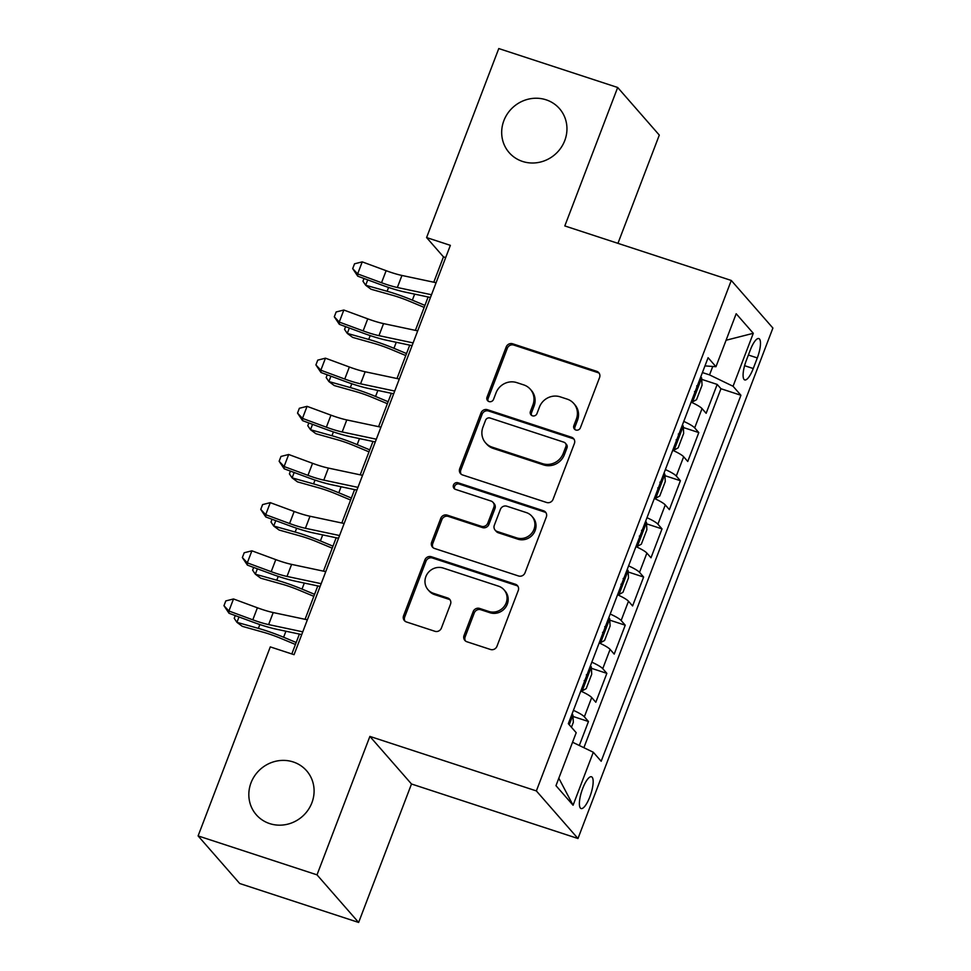 <?xml version="1.0" encoding="UTF-8"?>
<svg xmlns="http://www.w3.org/2000/svg" width="971" height="971" viewBox="0 0 971 971"><rect width="100%" height="100%" fill="white"/><g stroke="black" fill="none" stroke-linecap="round" stroke-linejoin="round"><path stroke-width="1.46" d="M575.864 430.019A3.593 3.386 -41.2 0 0 580.391 427.786L599.568 377.561A5.122 4.843 -41.2 0 0 596.704 371.31L512.664 343.783A5.122 4.843 -41.2 0 0 506.194 346.987L487.017 397.212A3.593 3.386 -41.2 0 0 489.02 401.581A3.593 3.386 -41.2 0 0 493.547 399.348L496.035 392.842A16.398 15.5 -41.2 0 1 516.754 382.61L523.757 384.904A16.398 15.5 -41.2 0 1 530.324 389.237A16.398 15.5 -41.2 0 1 532.921 404.931L530.433 411.425A3.593 3.386 -41.2 0 0 532.436 415.806A3.593 3.386 -41.2 0 0 536.975 413.561L539.451 407.067A16.398 15.5 -41.2 0 1 560.17 396.836L567.173 399.13A16.398 15.5 -41.2 0 1 573.752 403.451A16.398 15.5 -41.2 0 1 576.337 419.144L573.861 425.638A3.593 3.386 -41.2 0 0 575.864 430.019M293.23 761.956A33.427 31.582 -41.2 0 0 254.985 775.344A33.427 31.582 -41.2 0 0 256.295 814.778A33.427 31.582 -41.2 0 0 269.695 823.602A33.427 31.582 -41.2 0 0 307.941 810.215A33.427 31.582 -41.2 0 0 306.618 770.78A33.427 31.582 -41.2 0 0 293.23 761.956M546.078 99.807A33.427 31.582 -41.2 0 0 507.833 113.182A33.427 31.582 -41.2 0 0 509.156 152.617A33.427 31.582 -41.2 0 0 522.544 161.441A33.427 31.582 -41.2 0 0 560.789 148.065A33.427 31.582 -41.2 0 0 559.478 108.618A33.427 31.582 -41.2 0 0 546.078 99.807M589.87 796.778A16.713 4.77 108.1 0 0 591.473 776.776A16.713 4.77 108.1 0 0 582.673 788.537A16.713 4.77 108.1 0 0 581.071 808.54A16.713 4.77 108.1 0 0 589.87 796.778M464.041 635.507A5.122 4.843 -41.2 0 0 466.905 641.758L490.476 649.478A5.122 4.843 -41.2 0 0 496.958 646.285L518.259 590.502A5.122 4.843 -41.2 0 0 515.395 584.251L431.355 556.735A5.122 4.843 -41.2 0 0 424.873 559.927L403.572 615.711A5.122 4.843 -41.2 0 0 406.436 621.962L434.923 631.284A5.122 4.843 -41.2 0 0 441.392 628.091L450.508 604.217A5.122 4.843 -41.2 0 0 447.643 597.966L433.527 593.342A13.715 12.963 -41.2 0 1 428.029 589.725A13.715 12.963 -41.2 0 1 427.495 573.545A13.715 12.963 -41.2 0 1 443.177 568.047L498.511 586.168A13.715 12.963 -41.2 0 1 503.998 589.785A13.715 12.963 -41.2 0 1 504.544 605.965A13.715 12.963 -41.2 0 1 488.85 611.463L479.625 608.441A5.122 4.843 -41.2 0 0 473.156 611.633L464.041 635.507L465.17 636.794A5.122 4.843 -41.2 0 0 465.473 640.994M369.878 736.406L317.007 874.847L198.096 835.91L239.716 883.513L358.627 922.45L411.498 783.998L577.976 838.519L536.356 790.916L369.878 736.406L411.498 783.998M617.957 243.345L659.297 135.09L617.677 87.487L564.806 225.94L731.284 280.461L536.356 790.916M617.677 87.487L498.766 48.55L426.585 237.567L443.456 256.866L433.782 282.209M198.096 835.91L270.278 646.892L294.055 654.685L450.362 245.347L426.585 237.567M546.612 502.48A5.122 4.843 -41.2 0 0 553.094 499.276L574.395 443.504A5.122 4.843 -41.2 0 0 571.531 437.241L487.491 409.726A5.122 4.843 -41.2 0 0 481.009 412.918L459.708 468.702A5.122 4.843 -41.2 0 0 462.572 474.953L546.612 502.48M546.321 517.009L525.02 572.781A5.122 4.843 -41.2 0 1 518.55 575.985L434.51 548.457A5.122 4.843 -41.2 0 1 431.646 542.206L440.761 518.332A5.122 4.843 -41.2 0 1 447.23 515.14L481.313 526.294A5.122 4.843 -41.2 0 0 487.794 523.102L493.838 507.263A5.122 4.843 -41.2 0 0 490.974 501.012L455.496 489.384A3.593 3.386 -41.2 0 1 453.906 484.201A3.593 3.386 -41.2 0 1 458.021 482.769L543.457 510.746A5.122 4.843 -41.2 0 1 546.321 517.009M579.311 745.485L588.462 721.514L572.999 716.452M573.436 710.347A20.889 3.35 20.9 0 1 584.36 716.816L591.715 697.554L595.818 702.251L606.851 673.364L591.388 668.291M591.825 662.186A20.889 3.35 20.9 0 1 602.748 668.667L610.104 649.405L614.206 654.102L625.239 625.203L609.776 620.141M610.213 614.024A20.889 3.35 20.9 0 1 621.137 620.505L628.492 601.243L632.594 605.94L643.627 577.041L628.164 571.98M628.601 565.875A20.889 3.35 20.9 0 1 639.525 572.356L646.88 553.094L650.983 557.779L662.016 528.892L646.552 523.83M646.989 517.713A20.889 3.35 20.9 0 1 657.913 524.194L665.269 504.932L669.371 509.629L680.404 480.73L664.941 475.669M665.378 469.563A20.889 3.35 20.9 0 1 676.302 476.033L683.657 456.771L687.759 461.468L698.792 432.581L694.69 427.883A20.889 3.35 -159.1 0 0 683.766 421.402M683.329 427.507L698.792 432.581M750.316 349.961L746.274 360.557A16.191 4.624 108.1 0 0 744.721 379.928A16.191 4.624 108.1 0 0 753.241 368.531L757.295 357.935A16.191 4.624 108.1 0 0 758.837 338.563A16.191 4.624 108.1 0 0 750.316 349.961M577.976 838.519L772.904 328.052L731.284 280.461M572.562 742.232L593.305 752.258L601.17 761.264L740.934 395.27L733.056 386.264L709.534 374.891L702.421 372.561M593.305 752.258L573.072 805.226L555.97 785.673L576.204 732.704L568.326 723.698L708.09 357.704L715.967 366.71L736.188 313.742L753.29 333.296L733.056 386.264M583.874 747.706L720.955 388.728L717.193 384.419L706.148 413.318L702.045 408.621A20.889 3.35 -159.1 0 0 691.121 402.14M676.302 476.033L680.404 480.73M657.913 524.194L662.016 528.892M639.525 572.356L643.627 577.041M621.137 620.505L625.239 625.203M602.748 668.667L606.851 673.364M584.36 716.816L588.462 721.514M709.534 374.891L712.75 366.468M317.007 874.847L358.627 922.45M428.138 296.98L415.382 330.371M409.75 345.142L396.993 378.52M391.362 393.291L378.605 426.682M372.961 441.453L360.217 474.831M354.573 489.615L341.828 522.993M336.184 537.764L323.44 571.154M317.796 585.926L305.052 619.304M299.408 634.075L291.822 653.956M445.689 257.594L443.456 256.866M701.717 379.358L717.193 384.419M720.955 388.728L740.934 395.27M704.958 365.897L715.967 366.71M683.657 456.771A20.889 3.35 -159.1 0 0 672.733 450.301M665.269 504.932A20.889 3.35 -159.1 0 0 654.345 498.451M646.88 553.094A20.889 3.35 -159.1 0 0 635.956 546.612M628.492 601.243A20.889 3.35 -159.1 0 0 617.568 594.762M610.104 649.405A20.889 3.35 -159.1 0 0 599.18 642.923M591.715 697.554A20.889 3.35 -159.1 0 0 580.792 691.073M726.065 340.251L753.29 333.296M573.072 805.226L558.823 778.22M575.075 429.643A3.593 3.386 -41.2 0 1 574.978 426.924L577.466 420.431A16.398 15.5 -41.2 0 0 574.868 404.737L573.752 403.451M530.324 389.237L531.453 390.524A16.398 15.5 -41.2 0 1 534.038 406.206L531.562 412.711A3.593 3.386 -41.2 0 0 531.647 415.418M599.265 373.35A5.122 4.843 -41.2 0 0 597.833 372.597L513.793 345.069A5.122 4.843 -41.2 0 0 507.323 348.273L488.134 398.498A3.593 3.386 -41.2 0 0 488.231 401.205M574.079 439.293A5.122 4.843 -41.2 0 0 572.647 438.528L488.607 411.012A5.122 4.843 -41.2 0 0 482.138 414.204L460.837 469.988A5.122 4.843 -41.2 0 0 461.152 474.2M565.875 446.563A3.593 3.386 -41.2 0 0 563.86 442.181L490.1 418.028A3.593 3.386 -41.2 0 0 485.561 420.261L482.951 427.119A16.398 15.5 -41.2 0 0 485.536 442.812A16.398 15.5 -41.2 0 0 492.115 447.133L542.534 463.653A16.398 15.5 -41.2 0 0 563.253 453.408L565.875 446.563L566.991 447.849A3.593 3.386 -41.2 0 0 566.421 444.415L565.304 443.128M485.536 442.812L486.665 444.087A16.398 15.5 -41.2 0 0 493.232 448.42L492.115 447.133M566.991 447.849L564.382 454.695A16.398 15.5 -41.2 0 1 543.663 464.939L493.232 448.42M493.025 502.359L494.154 503.646A5.122 4.843 -41.2 0 1 494.967 508.549L488.911 524.389A5.122 4.843 -41.2 0 1 482.441 527.581L448.359 516.426A5.122 4.843 -41.2 0 0 441.89 519.619L432.775 543.493A5.122 4.843 -41.2 0 0 433.078 547.693M546.018 512.797A5.122 4.843 -41.2 0 0 544.585 512.033L459.137 484.056A3.593 3.386 -41.2 0 0 454.707 489.008M516.681 537.873A13.715 12.963 -41.2 0 0 532.375 532.387A13.715 12.963 -41.2 0 0 531.841 516.208A13.715 12.963 -41.2 0 0 526.343 512.591L506.85 506.207A5.122 4.843 -41.2 0 0 500.381 509.399L494.324 525.238A5.122 4.843 -41.2 0 0 497.188 531.489L516.681 537.873L517.81 539.16A13.715 12.963 -41.2 0 0 533.504 533.674A13.715 12.963 -41.2 0 0 532.958 517.494L531.841 516.208M495.137 530.142L496.266 531.428A5.122 4.843 -41.2 0 0 498.317 532.776L497.188 531.489M517.81 539.16L498.317 532.776M503.998 589.785L505.126 591.072A13.715 12.963 -41.2 0 1 505.66 607.251A13.715 12.963 -41.2 0 1 489.979 612.737L480.754 609.727A5.122 4.843 -41.2 0 0 474.285 612.919L465.17 636.794M428.029 589.725L429.158 591.011A13.715 12.963 -41.2 0 0 434.644 594.628L433.527 593.342M450.204 600.017A5.122 4.843 -41.2 0 0 448.772 599.253L434.644 594.628M517.944 586.302A5.122 4.843 -41.2 0 0 516.511 585.537L432.471 558.022A5.122 4.843 -41.2 0 0 426.002 561.214L404.701 616.998A5.122 4.843 -41.2 0 0 405.004 621.197M691.34 401.581L692.444 401.933L696.535 399.7L702.045 385.244L701.632 377.865A13.837 2.221 -159.1 0 0 700.698 377.051M692.444 401.933A13.837 2.221 -159.1 0 0 691.51 401.132M694.508 391.629C696.887 390.949 697.615 389.031 696.717 385.851M424.157 307.382L409.313 301.192A26.108 4.175 -159.1 0 0 392.49 295.269L371.043 289.249L365.666 285.243L387.113 291.264A39.168 6.275 20.9 0 1 412.347 300.148L424.922 305.392M367.718 279.866L365.666 285.243L362.96 281.226L364.004 278.495M431.512 294.747L397.345 287.501A26.108 4.175 20.9 0 1 381.53 282.731L357.644 273.907L357.741 276.177L381.627 285.001A39.168 6.275 -159.1 0 0 405.356 292.15L430.456 297.478M436.1 282.707L401.945 275.461A26.108 4.175 20.9 0 1 386.13 270.691L362.232 261.867L357.644 273.907L352.691 268.627L354.536 263.809L362.232 261.867M357.741 276.177L352.691 268.627M672.952 449.731L674.056 450.095L678.146 447.849L683.657 433.406L683.244 426.014A13.837 2.221 -159.1 0 0 682.31 425.213M674.056 450.095A13.837 2.221 -159.1 0 0 673.121 449.294M676.119 439.79C678.498 439.11 679.227 437.181 678.316 434.013M405.769 355.544L390.925 349.342A26.108 4.175 -159.1 0 0 374.102 343.431L352.655 337.398L347.278 333.405L368.725 339.425A39.168 6.275 20.9 0 1 393.959 348.298L406.533 353.553M349.329 328.016L347.278 333.405L344.559 329.387L345.615 326.644M654.563 497.892L655.656 498.257L659.746 496.011L665.269 481.567L664.856 474.176A13.837 2.221 -159.1 0 0 663.921 473.363M655.656 498.257A13.837 2.221 -159.1 0 0 654.733 497.443M657.731 487.94C660.11 487.272 660.838 485.342 659.928 482.162M387.38 403.693L372.536 397.503A26.108 4.175 -159.1 0 0 355.714 391.58L334.267 385.56L328.89 381.554L350.337 387.587A39.168 6.275 20.9 0 1 375.571 396.459L388.145 401.715M330.941 376.178L328.89 381.554L326.171 377.537L327.227 374.806M636.175 546.042L637.267 546.406L641.358 544.161L646.88 529.717L646.468 522.325A13.837 2.221 -159.1 0 0 645.533 521.524M637.267 546.406A13.837 2.221 -159.1 0 0 636.345 545.605M639.331 536.101C641.722 535.422 642.45 533.492 641.54 530.324M368.992 451.855L354.148 445.653A26.108 4.175 -159.1 0 0 337.325 439.742L315.878 433.709L310.502 429.716L331.948 435.736A39.168 6.275 20.9 0 1 357.182 444.621L369.757 449.864M312.553 424.327L310.502 429.716L307.783 425.699L308.839 422.955M617.774 594.203L618.879 594.568L622.969 592.322L628.492 577.879L628.079 570.487A13.837 2.221 -159.1 0 0 627.145 569.686M618.879 594.568A13.837 2.221 -159.1 0 0 617.944 593.754M620.942 584.263C623.321 583.583 624.062 581.653 623.151 578.473M350.604 500.016L335.76 493.814A26.108 4.175 -159.1 0 0 318.937 487.891L297.49 481.871L292.101 477.866L313.56 483.898A39.168 6.275 20.9 0 1 338.794 492.77L351.368 498.026M294.164 472.489L292.101 477.866L289.394 473.86L290.438 471.117M413.112 342.897L378.957 335.65A26.108 4.175 20.9 0 1 363.142 330.88L339.243 322.069L339.352 324.338L363.239 333.15A39.168 6.275 -159.1 0 0 386.968 340.311L412.068 345.64M417.712 330.856L383.557 323.61A26.108 4.175 20.9 0 1 367.742 318.84L343.843 310.028L339.243 322.069L334.303 316.789L336.148 311.97L343.843 310.028M339.352 324.338L334.303 316.789M394.724 391.058L360.569 383.812A26.108 4.175 20.9 0 1 344.754 379.042L320.855 370.218L320.964 372.488L344.851 381.312A39.168 6.275 -159.1 0 0 368.579 388.473L393.68 393.789M399.324 379.018L365.169 371.772A26.108 4.175 20.9 0 1 349.354 367.002L325.455 358.178L320.855 370.218L315.915 364.938L317.76 360.132L325.455 358.178M320.964 372.488L315.915 364.938M376.335 439.208L342.18 431.974A26.108 4.175 20.9 0 1 326.365 427.204L302.466 418.38L302.576 420.649L326.462 429.473A39.168 6.275 -159.1 0 0 350.191 436.622L375.292 441.951M380.935 427.167L346.781 419.933A26.108 4.175 20.9 0 1 330.965 415.163L307.067 406.339L302.466 418.38L297.527 413.1L299.359 408.281L307.067 406.339M302.576 420.649L297.527 413.1M357.947 487.369L323.792 480.123A26.108 4.175 20.9 0 1 307.977 475.353L284.078 466.529L284.175 468.799L308.074 477.623A39.168 6.275 -159.1 0 0 331.803 484.784L356.903 490.1M362.547 475.329L328.392 468.083A26.108 4.175 20.9 0 1 312.565 463.313L288.678 454.489L284.078 466.529L279.138 461.261L280.971 456.443L288.678 454.489M284.175 468.799L279.138 461.261M599.386 642.365L600.491 642.717L604.581 640.484L610.104 626.028L609.691 618.636A13.837 2.221 -159.1 0 0 608.756 617.835M600.491 642.717A13.837 2.221 -159.1 0 0 599.556 641.916M602.554 632.412C604.933 631.733 605.673 629.815 604.763 626.635M332.216 548.166L317.371 541.976A26.108 4.175 -159.1 0 0 300.549 536.053L279.102 530.032L273.713 526.027L295.172 532.047A39.168 6.275 20.9 0 1 320.394 540.932L332.98 546.175M275.776 520.65L273.713 526.027L271.006 522.01L272.05 519.279M339.559 535.531L305.404 528.285A26.108 4.175 20.9 0 1 289.589 523.515L265.69 514.691L265.787 516.96L289.686 525.784A39.168 6.275 -159.1 0 0 313.415 532.933L338.515 538.262M344.159 523.49L310.004 516.244A26.108 4.175 20.9 0 1 294.177 511.474L270.29 502.65L265.69 514.691L260.75 509.411L262.583 504.592L270.29 502.65M265.787 516.96L260.75 509.411M580.998 690.515L582.102 690.879L586.193 688.633L591.715 674.19L591.303 666.798A13.837 2.221 -159.1 0 0 590.368 665.997M582.102 690.879A13.837 2.221 -159.1 0 0 581.168 690.078M584.166 680.574C586.545 679.894 587.285 677.964 586.375 674.796M313.827 596.328L298.983 590.125A26.108 4.175 -159.1 0 0 282.16 584.214L260.714 578.182L255.324 574.189L276.771 580.209A39.168 6.275 20.9 0 1 302.005 589.081L314.592 594.337M257.388 568.8L255.324 574.189L252.618 570.171L253.662 567.428M321.17 583.68L287.015 576.434A26.108 4.175 20.9 0 1 271.188 571.664L247.302 562.852L247.399 565.122L271.297 573.934A39.168 6.275 -159.1 0 0 295.026 581.095L320.127 586.423M325.771 571.64L291.616 564.394A26.108 4.175 20.9 0 1 275.788 559.624L251.902 550.812L247.302 562.852L242.362 557.572L244.194 552.754L251.902 550.812M247.399 565.122L242.362 557.572M571.446 727.255L573.327 722.339L572.914 714.959A13.837 2.221 -159.1 0 0 571.98 714.146M295.439 644.477L280.595 638.287A26.108 4.175 -159.1 0 0 263.772 632.364L242.325 626.344L236.936 622.338L258.383 628.371A39.168 6.275 20.9 0 1 283.617 637.243L296.191 642.499M239 616.961L236.936 622.338L234.229 618.321L235.273 615.59M302.782 631.842L268.627 624.596A26.108 4.175 20.9 0 1 252.8 619.826L228.913 611.002L229.01 613.271L252.909 622.095A39.168 6.275 -159.1 0 0 276.638 629.257L301.738 634.573M307.382 619.801L273.215 612.555A26.108 4.175 20.9 0 1 257.4 607.785L233.513 598.961L228.913 611.002L223.973 605.722L225.806 600.915L233.513 598.961M229.01 613.271L223.973 605.722M694.69 427.883L702.045 408.621M748.386 355.022L757.295 357.935M744.587 365.691L753.241 368.531M577.466 420.431L576.337 419.144M531.562 412.711L530.433 411.425M534.038 406.206L532.921 404.931M488.134 398.498L487.017 397.212M507.323 348.273L506.194 346.987M513.793 345.069L512.664 343.783M597.833 372.597L596.704 371.31M574.978 426.924L573.861 425.638M460.837 469.988L459.708 468.702M482.138 414.204L481.009 412.918M488.607 411.012L487.491 409.726M572.647 438.528L571.531 437.241M543.663 464.939L542.534 463.653M564.382 454.695L563.253 453.408M432.775 543.493L431.646 542.206M441.89 519.619L440.761 518.332M448.359 516.426L447.23 515.14M482.441 527.581L481.313 526.294M488.911 524.389L487.794 523.102M494.967 508.549L493.838 507.263M459.137 484.056L458.021 482.769M544.585 512.033L543.457 510.746M474.285 612.919L473.156 611.633M480.754 609.727L479.625 608.441M489.979 612.737L488.85 611.463M448.772 599.253L447.643 597.966M404.701 616.998L403.572 615.711M426.002 561.214L424.873 559.927M432.471 558.022L431.355 556.735M516.511 585.537L515.395 584.251M692.541 401.885L701.645 378.047M388.57 287.44L387.113 291.264M414.641 294.128L412.347 300.148M397.345 287.501L401.945 275.461M381.53 282.731L386.13 270.691M674.153 450.034L683.256 426.196M370.182 335.602L368.725 339.425M396.253 342.278L393.959 348.298M655.765 498.196L664.868 474.358M351.793 383.751L350.337 387.587M377.865 390.439L375.571 396.459M637.377 546.357L646.48 522.519M333.405 431.913L331.948 435.736M359.476 438.589L357.182 444.621M618.988 594.507L628.091 570.669M315.017 480.062L313.56 483.898M341.088 486.75L338.794 492.77M378.957 335.65L383.557 323.61M363.142 330.88L367.742 318.84M360.569 383.812L365.169 371.772M344.754 379.042L349.354 367.002M342.18 431.974L346.781 419.933M326.365 427.204L330.965 415.163M323.792 480.123L328.392 468.083M307.977 475.353L312.565 463.313M600.6 642.668L609.703 618.83M296.628 528.224L295.172 532.047M322.7 534.912L320.394 540.932M305.404 528.285L310.004 516.244M289.589 523.515L294.177 511.474M582.212 690.818L591.315 666.98M278.24 576.386L276.771 580.209M304.311 583.061L302.005 589.081M287.015 576.434L291.616 564.394M271.188 571.664L275.788 559.624M569.249 724.754L572.926 715.142M259.852 624.535L258.383 628.371M285.923 631.223L283.617 637.243M268.627 624.596L273.215 612.555M252.8 619.826L257.4 607.785"/></g></svg>
